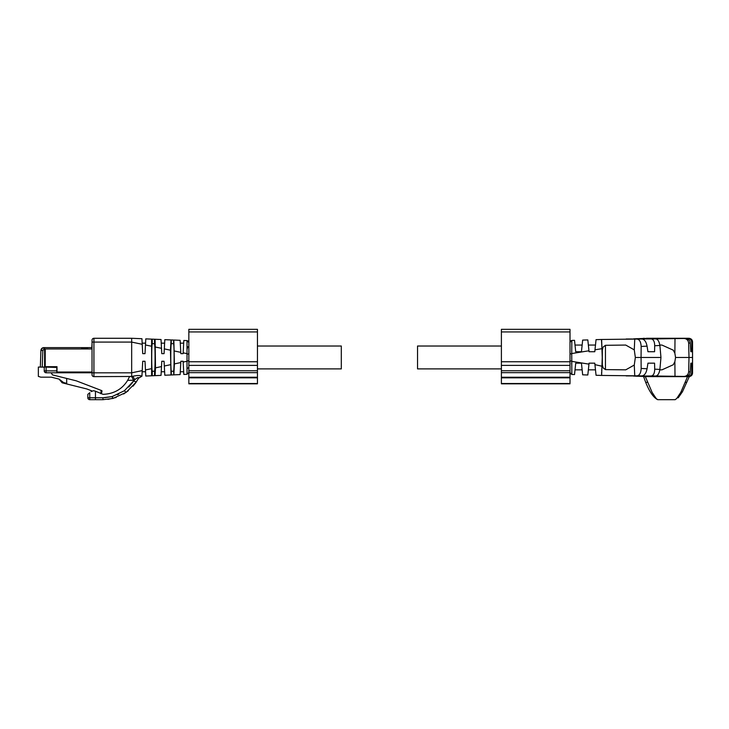 <?xml version="1.0" encoding="UTF-8"?>
<svg xmlns="http://www.w3.org/2000/svg" width="729" height="729" viewBox="0 0 729 729"><rect width="100%" height="100%" fill="white"/><g stroke="black" fill="none" stroke-linecap="round" stroke-linejoin="round"><path stroke-width="1.09" d="M581.441 351.733L575.719 351.733L574.525 340.352L575.719 351.733L581.441 351.733L582.662 340.088L587.82 339.933M574.525 340.343L571.846 340.434L570.005 342.338L571.299 340.534M602.318 359.16L601.625 339.477L596.049 339.65L594.782 351.733L589.059 351.733L587.82 339.914M589.059 351.733L588.959 350.777L571.727 353.556L571.846 340.434C570.497 341.063 569.887 341.701 570.005 342.338L571.846 340.434M582.334 343.231L582.662 340.088M582.125 345.264L582.261 343.897M581.76 348.717L581.587 350.357M582.143 345.063L575.026 345.063M587.847 340.133L588.066 342.247M588.112 342.676L588.658 347.897M588.576 347.122L588.649 347.769M571.727 353.556L571.846 374.478L570.005 372.574L570.005 329.326L501.397 329.326L501.397 365.393L570.005 365.393M602.318 355.743L601.625 375.435L596.049 375.262L594.782 363.17L589.059 363.17L587.82 374.988L582.662 374.824L581.441 363.17L575.719 363.17L574.525 374.56L571.846 374.478L570.087 373.12M588.95 350.667L588.895 350.12M587.82 374.988L582.662 374.824L582.48 373.102M587.847 374.77L587.902 374.205M587.957 373.713L588.03 373.002M588.166 371.717L588.294 370.505M588.449 369.002L588.713 366.496L588.449 369.002M588.868 365.001L588.95 364.272L588.868 365.001M589.059 363.17L588.959 364.136L571.727 361.356M601.944 366.231L594.937 364.628M594.846 363.807L594.782 363.17M601.562 373.512L601.625 372.328M601.707 370.824L601.799 368.974M601.872 367.689L601.935 366.45M602.017 364.81L602.127 362.741M601.48 339.823L601.944 348.681L594.982 349.802M602.017 350.093L602.127 352.171M595.128 348.398L595.429 345.528M595.976 340.352L596.04 339.732M594.782 351.733L594.846 351.096L594.782 351.733M594.937 350.284L594.982 349.811L594.937 350.284M595.229 347.469L595.484 345.063L595.229 347.469M595.484 345.063L588.367 345.063M571.673 364.318L571.7 362.641M574.826 371.672L574.99 370.132M581.596 364.673L582.353 371.817M581.441 363.17L575.719 363.17L575.026 369.84L582.143 369.84M595.484 369.84L588.367 369.84M601.625 375.435L637.037 375.836C639.533 375.453 640.909 372.993 641.156 368.455L641.064 357.456L635.342 357.456L634.276 365.038L625.746 369.84L605.453 369.612L605.453 345.3L603.074 347.086L602.327 350.093L602.327 364.819L603.074 367.826L605.453 369.612M601.625 339.477L637.037 339.076C639.524 339.432 640.891 341.892 641.156 346.448L641.064 357.456L660.957 357.456L659.891 345.464C659.171 341.372 657.786 339.176 655.717 338.894L684.048 338.484C686.736 338.739 688.267 340.279 688.659 343.095L688.996 357.456L675.546 357.456L674.872 353.255L673.268 350.166L661.959 345.063L659.836 345.063M635.342 357.456L634.276 349.874L625.746 345.063L605.453 345.3M633.045 339.012L651.27 338.939C653.485 339.368 654.624 341.619 654.697 345.701L654.578 351.733L647.953 351.733L647.06 346.157C646.186 341.783 644.518 339.413 642.076 339.031L626.184 338.994M633.774 338.83L643.497 338.456M643.06 338.502L687.72 338.356C690.117 338.639 691.447 340.015 691.712 342.475L691.803 351.733L690.828 351.733L690.272 342.885C689.844 340.215 688.331 338.739 685.752 338.438L643.98 338.429M642.832 338.511L644.144 338.283A3.809 3.809 0 0 0 644.099 338.283M644.099 376.629A3.809 3.809 0 0 0 644.144 376.629L642.832 376.392M643.06 376.41L687.72 376.547C690.135 376.264 691.466 374.87 691.721 372.373L691.803 363.17L690.828 363.17L690.272 372.018C689.88 374.633 688.376 376.118 685.752 376.474L643.98 376.483L633.82 376.082L651.27 375.973C653.476 375.553 654.624 373.275 654.706 369.156L654.578 363.17L647.953 363.17L647.06 368.756C646.186 373.12 644.518 375.499 642.076 375.882L626.184 375.918M633.036 375.9L633.82 376.082M643.589 338.32A3.809 3.809 0 0 0 643.115 338.42M646.413 338.283L688.741 338.283C691.192 338.52 692.459 339.787 692.55 342.092L692.55 372.82C692.459 375.125 691.192 376.392 688.741 376.629L644.272 376.601M643.115 376.483A3.809 3.809 0 0 0 643.589 376.583L645.694 382.342C649.503 391.783 653.494 397.56 657.658 399.674L656.146 398.453L652.127 392.439L645.338 376.629L644.144 376.629L645.338 376.629M654.578 351.733L647.953 351.733M691.803 351.733L690.828 351.733M690.828 363.17L691.803 363.17M690.281 372.018L688.668 371.744L688.996 357.456L692.55 357.456M660.957 357.456L659.891 369.439C659.171 373.54 657.786 375.736 655.717 376.018L684.048 376.428C686.736 376.164 688.267 374.633 688.659 371.817L688.668 371.744M654.578 363.17L647.953 363.17M688.787 338.283A3.809 3.809 0 0 0 688.741 338.283L686.463 338.283M676.065 338.283L656.811 338.283M646.113 382.342L647.306 382.342M687.538 376.629L688.741 376.629L687.538 376.629L680.813 392.339L676.767 398.426L675.209 399.674L657.676 399.674L675.218 399.674L676.767 398.417M676.065 376.629L656.811 376.629L676.065 376.629M688.787 376.629A3.809 3.809 0 0 1 688.741 376.629L686.463 376.629M646.413 376.629L644.144 376.629M692.55 342.703L692.55 344.935M692.55 369.977L692.55 372.209M692.45 341.236A3.809 3.809 0 0 0 692.231 340.58M691.958 340.06A3.809 3.809 0 0 0 691.621 339.605M689.771 338.42A3.809 3.809 0 0 0 689.297 338.32M678.189 397.843L682.453 391.755L689.297 376.583A3.809 3.809 0 0 0 689.771 376.483M691.621 375.307A3.809 3.809 0 0 0 691.958 374.852M692.231 374.332A3.809 3.809 0 0 0 692.45 373.667M675.546 357.456L674.872 361.657L673.268 364.746L661.959 369.84L659.836 369.84M685.57 382.342L686.773 382.342M501.397 368.892L417.535 368.892L417.535 346.02L501.397 346.02M141.936 338.712L131.667 338.283L141.936 338.712L142.228 344.298L131.667 342.092L131.667 338.283L93.932 338.283A1.905 1.905 0 0 0 92.027 340.188L92.027 342.092L93.932 342.092L93.932 338.283M112.995 398.426L103.081 399.674L89.74 399.674A1.905 1.905 0 0 1 87.835 397.77L87.835 394.343L89.74 392.74L89.74 397.77L102.889 397.77L112.166 396.567L124.395 390.735L134.81 379.709L133.617 380.246L131.667 376.483L93.932 376.629A1.905 1.905 0 0 1 92.027 374.724L92.027 341.956M92.027 373.202L92.027 374.724M142.228 344.298L142.72 353.647L142.173 343.159L145.554 343.159L145.007 353.647L145.554 343.159M133.635 380.219L127.666 380.338L129.516 376.62L131.703 376.519M127.666 380.338C122.144 389.213 113.943 393.879 103.081 394.343L95.135 391.09L93.522 390.726L91.07 391.619A3.809 3.809 0 0 1 92.118 390.999L86.778 388.949L62.184 382.816L59.049 379.089L63.623 382.588L66.676 383.345L66.676 378.442L52.534 374.916L51.085 372.783L46.127 372.783A1.905 1.905 0 0 1 44.223 370.879L44.223 367.07M151.614 375.79L151.614 339.122L154.539 339.24L154.539 343.678C155.241 345.646 155.241 369.248 154.539 371.234L152.252 371.234L152.252 375.763L151.614 375.79L154.539 375.663L145.782 376.036L145.463 369.94L145.554 371.744L142.173 371.744L142.72 361.265L141.936 376.2L138.519 378.242M142.72 353.647L145.007 353.647L145.782 338.876L151.668 339.122M145.554 371.744L145.007 361.265L142.72 361.265M92.027 372.82L93.932 372.82L93.932 342.092L131.667 342.092L131.667 376.483L132.869 376.246C137.189 375.298 140.105 375.28 141.626 376.182L138.546 378.196L136.168 382.16L138.546 378.196C138.683 376.993 137.435 377.494 134.81 379.709L132.869 376.246M132.724 382.379L128.732 387.044M118.745 394.125L117.451 394.717M111.993 396.603L104.466 397.733M155.505 367.844L161.501 366.587L161.774 361.265L161.036 375.389L154.539 375.663L155.104 375.645L155.505 367.844L155.104 339.267L152.252 339.149L152.252 343.678L154.539 343.678M152.252 371.234C151.541 369.257 151.541 345.664 152.252 343.678M107.965 399.374L116.148 397.478M123.629 393.997L128.34 390.689M133.052 386.17L136.168 382.16L126.172 392.339L113.013 398.417L112.111 396.576M87.835 394.343L89.74 392.74M133.617 380.246L133.617 381.094L136.35 381.896L135.794 382.707M155.058 339.267L161.036 339.514L161.774 353.647L161.501 348.316L161.774 353.647L164.061 353.647L164.8 339.678L171.023 339.933M161.273 343.97L161.364 345.838L161.273 343.97M154.539 371.234L154.539 375.663M161.3 370.286L161.382 368.756M171.306 343.678L173.593 343.678C174.304 345.719 174.295 369.257 173.593 371.234L171.306 371.234C170.604 369.257 170.604 345.664 171.306 343.678L171.306 339.951L173.848 340.051L171.005 339.933L170.458 350.184L171.005 374.979L164.8 375.235L164.061 361.265L161.774 361.265M161.227 343.159L164.617 343.159L164.563 344.07M164.207 350.895L164.171 351.551M164.162 351.788L164.225 350.485M164.317 348.881L164.344 348.334M164.38 347.687L164.426 346.813M164.581 343.806L164.617 343.159M161.227 371.744L164.617 371.744M164.444 368.573L164.061 361.265M164.089 361.657L164.216 364.145M171.005 374.97L173.848 374.852L173.593 371.234M171.306 371.234L171.306 374.961M173.593 343.678L173.593 340.042L180.136 340.315L180.838 353.647L180.765 352.335L180.838 353.647L183.125 353.647L183.808 340.47L187.016 340.607L183.808 340.47M183.672 371.744L180.282 371.744L180.838 361.265L180.136 374.588L173.848 374.852L174.413 363.899L173.848 340.06M180.136 340.315L173.812 340.051M180.282 343.159L180.373 344.844L180.282 343.159L183.672 343.159L183.489 346.676M180.482 346.876L180.592 349.045L180.482 346.876M180.655 350.257L180.728 351.651L180.655 350.257M183.508 368.573L183.125 361.265L180.838 361.265L183.125 361.265L183.808 374.433L187.016 374.305L187.016 340.607L188.838 342.512L187.016 340.607C188.501 341.172 189.103 341.801 188.838 342.512L188.838 342.512M183.125 353.647L183.207 352.043L183.125 353.647L180.838 353.647M183.462 347.159L183.553 345.491M183.635 343.924L183.672 343.159M187.171 341.199L187.235 341.919M187.344 346.977L187.326 348.827M187.016 374.305L188.838 372.401L187.016 374.305L183.808 374.433L187.016 374.305L188.838 372.401L188.838 367.416L187.344 368.446M188.838 372.401L188.756 372.947M42.71 347.851L40.915 350.43L40.341 367.07L38.355 367.07L38.355 376.401L40.833 377.175L51.358 377.175L59.049 379.089M67.669 347.633L43.813 347.633A2.898 2.898 0 0 0 40.915 350.43L40.751 355.123M58.675 347.633L81.584 347.633L43.813 347.633L44.606 347.633L44.606 367.07L40.341 367.07L44.223 367.143M42.774 347.824L41.881 348.371M46.127 367.452L46.127 372.783L56.807 372.783L56.807 367.452L44.606 367.07M91.717 347.633L81.584 347.633L81.584 348.963M101.932 391.992L101.176 393.523L101.932 390.689L101.932 391.992L101.932 390.689L101.176 390.389L76.244 380.82L66.676 378.442M87.68 347.633L87.68 348.963M101.176 390.389L100.812 393.733M92.027 343.632L91.717 348.963L45.216 348.963L45.216 366.687L56.999 366.687L56.999 372.783L92.027 372.783M86.951 348.58L86.951 347.824L82.377 347.824L82.377 348.58M257.446 346.02L341.309 346.02L341.309 368.892L257.446 368.892M257.446 372.665L188.838 372.665L188.838 383.828L257.446 383.828L257.446 329.326L188.838 329.326L188.838 365.393L257.446 365.393M257.446 370.76L188.838 370.76L188.838 365.393M501.397 377.239L501.397 383.828L570.005 383.828L570.005 372.637L501.397 372.665L501.397 377.239L570.005 377.239M501.397 372.665L501.397 365.393M571.727 353.829L570.005 353.829M571.727 361.074L570.005 361.074M634.276 365.038L634.749 375.836M634.276 349.874L634.749 339.076M643.98 376.483L633.865 376.082M642.076 375.882L637.037 375.836M642.076 339.031L637.037 339.076M647.06 346.157L641.156 346.448M659.891 345.464L654.697 345.756M655.717 338.894L651.27 338.939M685.752 338.438L684.048 338.484M690.281 342.885L688.668 343.159M692.55 342.092L691.721 342.539M688.741 338.283L687.72 338.356M688.741 376.629L687.72 376.547M692.55 372.82L691.721 372.373M685.752 376.474L684.048 376.428M655.717 376.018L651.27 375.973M659.891 369.439L654.697 369.156M647.06 368.756L641.156 368.455M674.872 353.255L674.999 338.493M674.872 361.657L674.999 376.419M682.453 391.755L680.813 392.339M142.228 370.614L131.667 372.82L93.932 372.82L93.932 376.629M151.24 346.175L145.463 344.972M151.24 368.728L145.463 369.94M95.453 399.674L95.453 391.236M151.614 339.122L145.782 338.876M161.036 339.514L155.104 339.267M102.889 397.77L103.081 399.674M124.331 390.78L126.172 392.339M161.501 348.316L155.505 347.068M89.74 399.674L89.74 397.77L87.835 397.77M170.458 350.184L164.317 348.909M170.458 364.719L164.317 366.004M171.005 339.933L164.8 339.678M180.765 352.344L174.413 351.013M180.765 362.568L174.413 363.899M187.225 361.219L183.161 362.067M187.225 353.693L183.161 352.836M188.838 360.882L187.225 360.882M188.838 354.021L187.225 354.021M188.838 347.514L187.344 346.485M43.813 347.633L43.813 349.537L42.82 350.494L42.246 367.07M42.82 350.494L40.915 350.43M56.807 370.879L44.223 370.879M43.813 349.537L45.216 349.537M92.027 372.027L56.999 372.027M188.838 383.518L257.446 383.518M188.838 377.841L257.446 377.841M188.838 377.239L257.446 377.239M188.838 361.748L257.446 361.748M188.838 331.941L257.446 331.941M501.397 383.518L570.005 383.518M501.397 377.841L570.005 377.841M501.397 370.76L570.005 370.76M501.397 361.748L570.005 361.748M501.397 331.941L570.005 331.941M571.846 374.478L570.005 372.574L571.846 374.478M643.534 338.456L633.82 338.83M161.036 375.389L155.058 375.645M151.668 375.79L145.782 376.036M136.168 382.16L135.111 383.645"/></g></svg>
